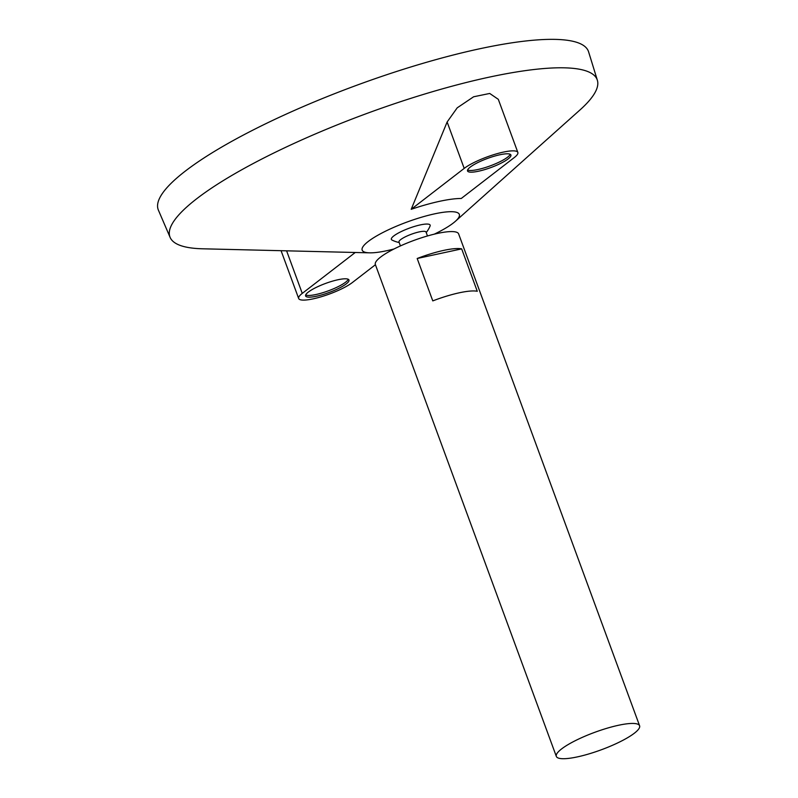 <?xml version="1.0" encoding="UTF-8"?>
<svg xmlns="http://www.w3.org/2000/svg" width="798" height="798" viewBox="0 0 798 798"><rect width="100%" height="100%" fill="white"/><g stroke="black" fill="none" stroke-linecap="round" stroke-linejoin="round"><path stroke-width="1.2" d="M561.563 748.953A44.369 9.327 -20.2 0 1 606.969 728.255A44.369 9.327 -20.2 0 1 639.597 725.761A44.369 9.327 -20.2 0 1 601.183 749.831A44.369 9.327 -20.2 0 1 556.326 756.394A44.369 9.327 -20.2 0 1 561.563 748.953M556.326 756.394L375.359 264.547A44.369 9.327 -20.2 0 1 380.586 257.096A44.369 9.327 -20.2 0 1 426.002 236.398A44.369 9.327 -20.2 0 1 458.631 233.904L639.597 725.761M461.673 248.876L477.274 291.28A44.369 9.327 159.8 0 0 432.785 300.896L417.184 258.492A44.369 9.327 -20.2 0 1 461.673 248.876L417.184 258.492M400.426 245.924L398.99 242.013A14.414 3.032 -20.2 0 1 400.686 239.6A14.414 3.032 -20.2 0 1 415.439 232.876A14.414 3.032 -20.2 0 1 426.042 232.058L427.479 235.969M399.17 242.512A27.731 27.731 0 0 1 392.008 240.048A20.668 4.349 -20.2 0 1 393.793 235.929A20.668 4.349 -20.2 0 1 416.765 225.774A20.668 4.349 -20.2 0 1 430.082 226.043A27.731 27.731 0 0 1 426.222 232.557M394.072 248.956A51.76 10.883 -20.2 0 1 369.624 252.836A51.76 10.883 -20.2 0 1 368.277 241.445A51.76 10.883 -20.2 0 1 432.456 214.333A51.76 10.883 -20.2 0 1 455.419 221.275A51.76 10.883 -20.2 0 1 434.282 234.163M369.624 252.836L202.652 248.796A227.63 47.85 -20.2 0 1 170.124 237.415A227.63 47.85 -20.2 0 1 196.747 198.712A227.63 47.85 -20.2 0 1 430.93 92.169A227.63 47.85 -20.2 0 1 597.353 80.229A227.63 47.85 -20.2 0 1 579.956 109.974L455.419 221.275M411.199 209.305A67.89 14.274 -20.2 0 1 461.254 198.483L514.261 157.565A30.504 6.414 159.8 0 0 517.852 152.448A30.504 6.414 159.8 0 0 495.418 154.164A30.504 6.414 159.8 0 0 464.197 168.398L411.199 209.305L447.129 121.994L464.197 168.398M517.852 152.448L498.311 99.331L489.723 93.456L473.623 96.777L457.214 107.83L447.129 121.994M170.124 237.415L158.403 210.153A229.216 48.189 -20.2 0 1 185.206 171.181A229.216 48.189 -20.2 0 1 421.025 63.9A229.216 48.189 -20.2 0 1 588.605 51.87L597.353 80.229M508.186 158.882A23.102 4.858 159.8 0 0 510.91 155.002A23.102 4.858 159.8 0 0 487.548 158.423A23.102 4.858 159.8 0 0 467.538 170.962A23.102 4.858 159.8 0 0 484.536 169.665A23.102 4.858 159.8 0 0 508.186 158.882M346.252 283.879A23.102 4.858 159.8 0 0 348.975 279.998A23.102 4.858 159.8 0 0 325.614 283.42A23.102 4.858 159.8 0 0 305.614 295.958A23.102 4.858 159.8 0 0 322.601 294.652A23.102 4.858 159.8 0 0 346.252 283.879M355.25 252.487L302.262 293.385A30.504 6.414 159.8 0 0 298.671 298.512A30.504 6.414 159.8 0 0 321.105 296.796A30.504 6.414 159.8 0 0 352.327 282.562L375.429 264.727M305.674 294.971A23.102 4.858 159.8 0 0 323.988 292.337A23.102 4.858 159.8 0 0 345.634 282.183A23.102 4.858 159.8 0 0 348.287 279.29M467.608 169.974A23.102 4.858 159.8 0 0 485.922 167.351A23.102 4.858 159.8 0 0 507.568 157.186A23.102 4.858 159.8 0 0 510.221 154.293M286.602 250.831L302.262 293.385M281.076 250.692L298.671 298.512"/></g></svg>
